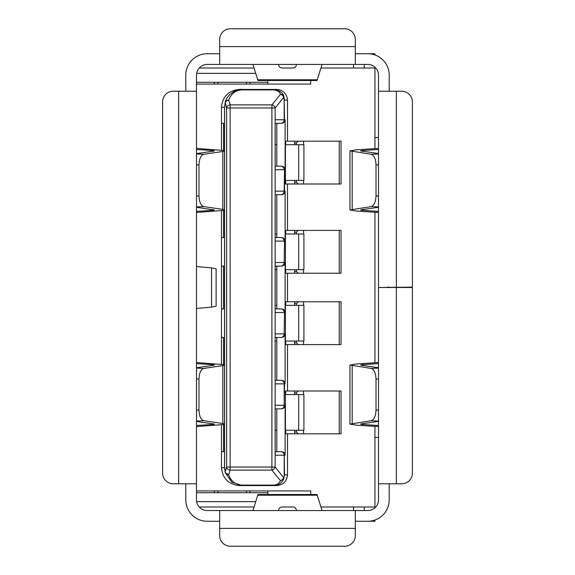 <?xml version="1.0" encoding="UTF-8"?>
<svg xmlns="http://www.w3.org/2000/svg" width="575" height="575" viewBox="0 0 575 575"><rect width="100%" height="100%" fill="white"/><g stroke="black" fill="none" stroke-linecap="round" stroke-linejoin="round"><path stroke-width="0.86" d="M310.701 80.5L310.701 84.072L196.492 84.072M221.476 150.046L221.476 107.266C222.611 96.507 228.555 90.555 239.322 89.42L242.24 89.42L239.322 89.42M223.56 210.529L223.56 237.533L221.476 237.533L221.476 210.817M221.476 266.088L223.56 266.088L223.56 308.912L221.476 308.912L221.476 237.533M221.476 364.183L221.476 308.912M223.56 424.673L223.56 451.67L221.476 451.67L221.476 424.954M284.187 475.101L284.187 455.242L275.145 455.242L275.145 467.029A3.572 2.868 -38.9 0 1 271.91 470.12L271.91 467.029L230.129 467.029L230.129 107.971L226.615 107.971L225.271 102.249A3.572 3.062 -164.5 0 1 228.692 100.165A3.572 3.055 163 0 0 225.177 103.256L224.573 107.266L224.573 467.734L225.177 471.744L226.615 467.029L230.129 467.029L230.129 470.12L228.692 474.835C231.186 481.505 235.7 484.926 242.24 485.099L273.873 485.099C276.963 484.955 279.148 483.474 280.42 480.657L271.91 470.12L230.129 470.12A3.572 3.055 -163 0 1 226.615 467.029L226.615 107.971A3.572 3.055 163 0 1 230.129 104.88L230.129 107.971L271.91 107.971L271.91 104.88L280.42 94.343C279.781 91.942 277.596 90.462 273.873 89.901L242.24 89.901C235.707 90.074 231.193 93.495 228.692 100.165L230.129 104.88L271.91 104.88A3.572 2.868 38.9 0 1 275.145 107.971L275.145 455.242L275.181 451.67L281.513 451.67L276.791 451.67L276.791 408.847L281.513 408.847L275.145 408.847M275.145 380.291L281.513 380.291L276.791 380.291L276.791 337.467L281.513 337.467L275.145 337.467M223.56 364.471L223.56 337.467L221.476 337.467M275.145 308.912L281.513 308.912L276.791 308.912L276.791 266.088L281.513 266.088L275.145 266.088M275.145 237.533L281.513 237.533L276.791 237.533L276.791 194.709L281.513 194.709L275.145 194.709M275.145 166.153L281.513 166.153L276.791 166.153L276.791 123.33L281.513 123.33L275.145 123.33M223.56 150.327L223.56 123.33L221.476 123.33M196.492 490.928L310.701 490.928L310.701 494.5M287.5 273.226L285.416 273.226L285.416 230.395L341.033 230.395L341.033 273.226L287.5 273.226L287.5 301.774L341.033 301.774L341.033 344.605L287.5 344.605L287.5 391L341.033 391L341.033 433.83L287.5 433.83L287.5 474.871C286.817 481.325 283.252 484.897 276.791 485.58L273.873 485.58C278.451 485.437 281.728 483.208 283.719 478.91L284.402 475.101L283.719 478.91L280.42 480.657A3.572 2.868 -38.9 0 0 283.655 477.566L275.145 467.029L271.91 467.029L271.91 107.971L275.145 107.971L283.655 97.434L283.719 96.09C282.807 92.668 279.522 90.448 273.873 89.42L242.24 89.42C235.865 88.586 226.521 95.349 225.271 102.249L224.516 107.266L224.516 467.734L225.271 472.751L231.84 482.209L242.233 485.58L276.791 485.58M242.24 485.099L242.24 485.58L239.322 485.58C228.555 484.445 222.611 478.493 221.476 467.734L221.476 451.67M273.873 89.901L273.873 89.42L276.791 89.42L242.233 89.42M276.791 89.42C283.252 90.103 286.817 93.675 287.5 100.129L287.5 141.17L341.033 141.17L341.033 184L287.5 184L287.5 230.395M374.943 507.833L374.943 506.992L320.987 506.992M374.943 506.992L374.943 426.37M374.943 362.768L374.943 212.232M374.943 148.63L374.943 67.167M320.987 68.008L374.943 68.008M287.5 433.83L285.416 433.83L285.416 391L287.5 391M287.5 141.17L285.416 141.17L285.416 184L287.5 184M287.5 301.774L285.416 301.774L285.416 344.605L287.5 344.605M275.145 119.758L284.187 119.758L284.187 100.129L283.655 97.434A3.572 2.868 38.9 0 0 280.42 94.343A3.572 3.033 -21.4 0 1 283.719 96.09L284.524 100.129L287.5 100.129M225.177 471.744L225.271 472.751L228.692 474.835A3.572 3.055 -163 0 1 225.177 471.744M224.573 467.734L221.476 467.734M242.233 485.58L273.873 485.58L273.873 485.099M284.187 100.129L284.524 119.758A3.572 3.572 90 0 1 280.952 123.33A3.572 3.234 90 0 0 284.187 119.758L285.114 119.758L285.114 169.726L284.524 169.726A3.572 3.572 -90 0 0 280.952 166.153A3.572 3.234 -90 0 1 284.187 169.726L275.145 169.726M275.145 191.137L285.114 191.137L285.114 241.105L284.524 241.105A3.572 3.572 -90 0 0 280.952 237.533A3.572 3.234 -90 0 1 284.187 241.105L275.145 241.105M275.145 262.516L284.187 262.516A3.572 3.234 -90 0 1 280.952 266.088L280.959 266.088A3.572 3.572 -90 0 0 284.524 262.516L285.114 262.516L285.114 312.484L284.524 312.484A3.572 3.572 -90 0 0 280.952 308.912A3.572 3.234 -90 0 1 284.187 312.484L275.145 312.484M275.145 333.895L284.187 333.895A3.572 3.234 -90 0 1 280.952 337.467L280.959 337.467A3.572 3.572 -90 0 0 284.524 333.895L285.114 333.895L285.114 383.863L275.145 383.863M275.145 405.274L284.187 405.274A3.572 3.234 -90 0 1 280.952 408.847L280.959 408.847A3.572 3.572 -90 0 0 284.524 405.274L285.114 405.274L285.114 455.242C284.884 453.086 283.683 451.9 281.513 451.67M276.791 451.67L276.791 408.847M276.791 380.291L276.791 337.467M276.791 237.533L276.791 194.709M276.791 166.153L276.791 123.33M276.791 308.912L276.791 266.088M285.114 455.242L284.524 455.242A3.572 3.572 -90 0 0 280.952 451.67A3.572 3.234 -90 0 1 284.187 455.242L284.524 475.101M281.513 166.153C283.683 166.383 284.884 167.569 285.114 169.726M285.114 119.758C284.884 121.914 283.683 123.1 281.513 123.33M281.513 237.533C283.683 237.763 284.884 238.948 285.114 241.105M285.114 191.137C284.884 193.293 283.683 194.479 281.513 194.709M281.513 308.912C283.683 309.142 284.884 310.327 285.114 312.484M285.114 262.516C284.884 264.673 283.683 265.858 281.513 266.088M281.513 380.291C283.683 380.521 284.884 381.707 285.114 383.863M285.114 333.895C284.884 336.052 283.683 337.238 281.513 337.467M285.114 405.274C284.884 407.431 283.683 408.617 281.513 408.847M284.187 191.137A3.572 3.234 90 0 1 280.952 194.709L280.959 194.709A3.572 3.572 90 0 0 284.524 191.137L284.524 169.726L284.187 191.137M280.952 380.291A3.572 3.234 90 0 1 284.187 383.863L284.187 405.274L284.524 383.863A3.572 3.572 90 0 0 280.952 380.291M217.903 84.072L217.903 82.282M246.459 84.072L246.459 82.282M217.903 492.717L217.903 490.928M246.459 492.717L246.459 490.928M267.871 84.072L267.871 80.5M267.871 494.5L267.871 490.928M353.524 510.557L353.524 506.992M353.524 68.008L353.524 64.443M364.234 510.557L364.234 506.992M364.234 68.008L364.234 64.443M364.234 521.266L374.943 521.266L374.943 520.044M374.943 54.956L374.943 53.734L364.234 53.734M378.508 437.395L374.943 437.395M374.943 137.605L378.508 137.605M224.573 107.266L221.476 107.266M250.024 82.282L250.024 84.072M214.338 84.072L214.338 82.282M267.871 82.282L196.492 82.282M254.013 68.008L199.216 68.008M339.25 141.17L339.25 184M339.25 230.395L339.25 273.226M339.25 301.774L339.25 344.605M339.25 391L339.25 433.83M294.637 271.443L296.42 271.443L298.209 273.226M298.209 230.395L296.42 232.178L294.637 232.178M294.637 182.218L296.42 182.218L298.209 184M298.209 141.17L296.42 142.959L294.637 142.959M294.637 432.041L296.42 432.041L298.209 433.83M298.209 391L296.42 392.783L294.637 392.783M294.637 342.822L296.42 342.822L298.209 344.605M298.209 301.774L296.42 303.557L294.637 303.557M296.42 432.041L296.42 430.258M296.42 394.572L296.42 392.783M296.42 182.218L296.42 180.428M296.42 144.742L296.42 142.959M296.42 342.822L296.42 341.033M296.42 305.347L296.42 303.557M303.557 141.17L303.557 144.742M303.557 180.428L303.557 184M303.557 230.395L303.557 233.967M303.557 269.653L303.557 273.226M303.557 301.774L303.557 305.347M303.557 341.033L303.557 344.605M303.557 391L303.557 394.572M303.557 430.258L303.557 433.83M296.42 271.443L296.42 269.653M296.42 233.967L296.42 232.178M214.338 492.717L214.338 490.928M250.024 490.928L250.024 492.717M254.013 506.992L199.216 506.992M255.623 73.363L196.643 73.363M267.871 492.717L196.492 492.717M255.623 501.637L196.643 501.637M282.145 506.992L292.855 506.992L282.145 506.992A3.572 3.572 0 0 0 278.58 510.557A3.572 3.572 0 0 1 282.145 506.992M389.217 287.141L387.428 287.141M355.307 510.557L355.307 535.541A10.709 10.709 0 0 1 344.605 546.25L230.395 546.25A10.709 10.709 0 0 1 219.693 535.541L219.693 510.557L367.799 510.557A10.709 10.709 0 0 0 378.508 499.855L378.508 483.791L401.709 483.791A10.709 10.709 0 0 0 412.412 473.088L412.412 287.5L378.508 287.5L412.412 287.141L412.412 101.912A10.709 10.709 0 0 0 401.709 91.209L378.508 91.209L378.508 287.141M219.693 510.557L207.201 510.557A10.709 10.709 0 0 1 196.492 499.855L196.492 75.145A10.709 10.709 0 0 1 207.201 64.443L355.307 64.443L355.307 39.459A10.709 10.709 0 0 0 344.605 28.75L230.395 28.75A10.709 10.709 0 0 0 219.693 39.459L219.693 64.443M185.783 91.209L185.783 75.145A21.412 21.412 0 0 1 207.201 53.734L219.693 53.734M355.307 53.734L367.799 53.734A21.412 21.412 0 0 1 389.217 75.145L389.217 91.209M389.217 483.791L389.217 499.855A21.412 21.412 0 0 1 367.799 521.266L355.307 521.266M355.307 64.443L367.799 64.443A10.709 10.709 0 0 1 378.508 75.145L378.508 91.209M296.42 510.557A3.572 3.572 0 0 0 292.855 506.992A3.572 3.572 0 0 1 296.42 510.557M287.5 68.008L282.145 68.008A3.572 3.572 0 0 1 278.58 64.443M282.145 68.008L292.855 68.008A3.572 3.572 0 0 0 296.42 64.443A3.572 3.572 0 0 1 292.855 68.008M252.943 64.443L257.988 80.5L317.012 80.5L322.058 64.443M252.943 510.557L257.988 494.5L317.012 494.5L322.058 510.557M219.693 521.266L207.201 521.266A21.412 21.412 0 0 1 185.783 499.855L185.783 483.791M378.508 483.791L378.508 287.5M196.492 91.209L173.291 91.209A10.709 10.709 0 0 0 162.588 101.912L162.588 473.088A10.709 10.709 0 0 0 173.291 483.791L196.492 483.791M196.492 266.563L211.535 267.878L216.121 268.812L216.121 306.188L211.535 307.122L196.492 308.437M378.508 421.432L361.56 423.84C359.993 424.106 360.582 424.343 363.307 424.544L378.508 425.514M378.508 363.623L363.307 364.593C360.582 364.794 359.993 365.032 361.56 365.298L378.508 367.705M360.662 365.032L361.56 365.298M361.56 423.84L360.662 424.113M378.508 426.6L356.572 425.198L349.959 424.113L371.177 420.735C374.124 419.736 375.734 416.178 376.014 410.047L376.014 379.098C375.734 372.967 374.124 369.402 371.177 368.402L349.959 365.032L356.572 363.939L378.508 362.537M378.508 153.568L360.662 150.887M378.508 211.377L363.307 210.407C360.582 210.206 359.993 209.968 361.56 209.702L378.508 207.295M361.56 151.16C359.993 150.894 360.582 150.657 363.307 150.456L378.508 149.486M360.662 209.968L361.56 209.702M378.508 206.914L371.177 206.597C374.124 205.598 375.734 202.033 376.014 195.903L376.014 164.953C375.734 158.822 374.124 155.264 371.177 154.265L378.508 153.949M378.508 148.4L356.572 149.802L349.959 150.887L371.177 154.265M371.177 206.597L349.959 209.968L356.572 211.061L378.508 212.463M196.492 207.295L214.338 209.968M213.44 209.702C215.007 209.968 214.417 210.206 211.693 210.407L196.492 211.377M196.492 149.486L211.693 150.456C214.417 150.657 215.007 150.894 213.44 151.16L196.492 153.568M214.338 150.887L213.44 151.16M196.492 153.949L203.823 154.265L224.516 151.225M224.516 150.549L196.492 148.4M196.492 212.463L224.516 210.306M224.516 209.631L203.823 206.597L196.492 206.914M203.823 154.265C200.876 155.264 199.266 158.822 198.986 164.953L196.492 164.845M196.492 196.018L198.986 195.903L198.986 164.953M198.986 195.903C199.266 202.033 200.876 205.598 203.823 206.597M196.492 421.432L214.338 424.113M213.44 423.84C215.007 424.106 214.417 424.343 211.693 424.544L196.492 425.514M196.492 363.623L211.693 364.593C214.417 364.794 215.007 365.032 213.44 365.298L196.492 367.705M214.338 365.032L213.44 365.298M196.492 368.086L203.823 368.402L224.516 365.369M224.516 364.694L196.492 362.537M196.492 426.6L224.516 424.451M224.516 423.775L203.823 420.735L196.492 421.051M203.823 368.402C200.876 369.402 199.266 372.967 198.986 379.098L196.492 378.982M196.492 410.155L198.986 410.047L198.986 379.098M198.986 410.047C199.266 416.178 200.876 419.736 203.823 420.735M276.791 269.653L275.145 269.653M276.791 233.967L275.145 233.967M298.684 233.967L298.684 269.653L303.909 269.653L303.909 233.967L285.416 233.967M298.684 269.653L285.416 269.653M285.717 230.395L285.717 233.967M294.637 233.967L294.637 230.395M294.637 273.226L294.637 269.653M285.717 269.653L285.717 273.226M276.791 341.033L275.145 341.033M276.791 305.347L275.145 305.347M298.684 305.347L298.684 341.033L303.909 341.033L303.909 305.347L285.416 305.347M298.684 341.033L285.416 341.033M285.717 301.774L285.717 305.347M294.637 305.347L294.637 301.774M294.637 344.605L294.637 341.033M285.717 341.033L285.717 344.605M276.791 144.742L275.145 144.742M298.684 144.742L298.684 180.428L303.909 180.428L303.909 144.742L285.416 144.742M298.684 180.428L285.416 180.428M285.717 141.17L285.717 144.742M294.637 144.742L294.637 141.17M294.637 184L294.637 180.428M285.717 180.428L285.717 184M276.791 430.258L275.145 430.258M298.684 394.572L298.684 430.258L303.909 430.258L303.909 394.572L285.416 394.572M298.684 430.258L285.416 430.258M285.717 391L285.717 394.572M294.637 394.572L294.637 391M294.637 433.83L294.637 430.258M285.717 430.258L285.717 433.83M284.187 262.516L284.524 241.105L284.187 262.516M284.187 333.895L284.524 312.484L284.187 333.895M242.24 89.901L242.24 89.42M287.5 474.871L284.517 474.871M396.355 287.141L396.355 91.209M396.355 483.791L396.355 287.5M219.693 528.403L355.307 528.403M257.557 79.781L317.443 79.781M257.557 495.219L317.443 495.219M219.693 46.597L355.307 46.597M178.645 483.791L178.645 91.209M211.535 307.122L211.535 267.878M363.307 424.544L363.307 423.588M363.307 365.549L363.307 364.593M376.014 410.047L378.508 410.155M378.508 378.982L376.014 379.098M352.195 423.43L352.195 365.707M363.307 210.407L363.307 209.451M363.307 151.412L363.307 150.456M378.508 164.845L376.014 164.953M376.014 195.903L378.508 196.018M352.195 209.293L352.195 151.57M211.693 210.407L211.693 209.451M211.693 151.412L211.693 150.456M222.805 209.293L222.805 151.57M211.693 424.544L211.693 423.588M211.693 365.549L211.693 364.593M222.805 423.43L222.805 365.707M378.508 421.051L371.177 420.735M371.177 368.402L378.508 368.086M349.959 424.113L349.959 365.032M349.959 209.968L349.959 150.887"/></g></svg>
